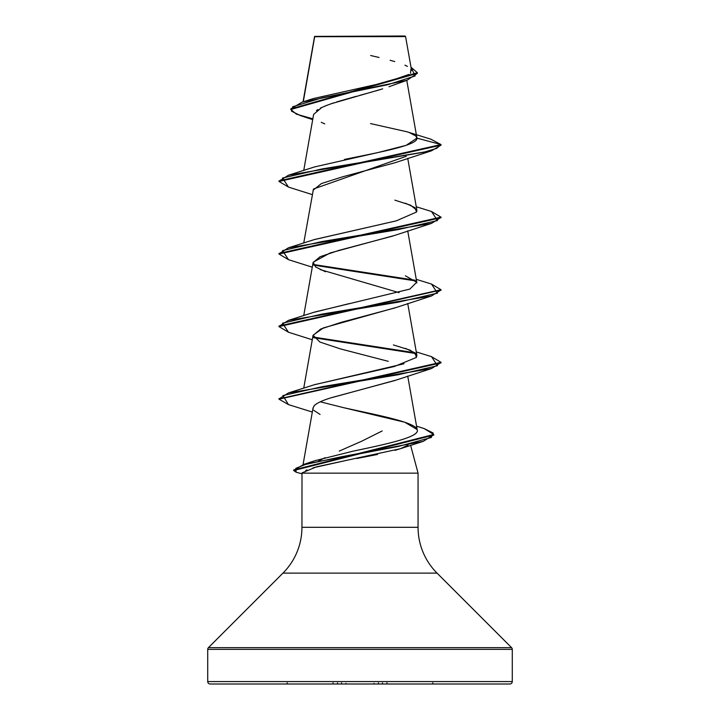 <?xml version="1.0" encoding="UTF-8"?>
<svg xmlns="http://www.w3.org/2000/svg" width="720" height="720" viewBox="0 0 720 720"><rect width="100%" height="100%" fill="white"/><g stroke="black" fill="none" stroke-linecap="round" stroke-linejoin="round"><path stroke-width="1.08" d="M314.622 36.396L303.282 101.781L314.676 36.702L405.594 36.612L404.982 36L314.622 36.396L404.982 36L405.594 36.612L362.457 36.657M512.28 681.57L207.72 681.57A2.43 2.43 0 0 0 210.15 684L509.85 684A2.43 2.43 0 0 0 512.28 681.57L512.28 649.368L207.72 649.368L207.72 681.57L512.28 681.57L207.72 681.57L207.72 649.368L512.28 649.368A2.43 2.43 0 0 0 511.569 647.649L208.431 647.649A2.43 2.43 0 0 0 207.72 649.368A2.43 2.43 0 0 1 208.431 647.649L511.569 647.649L437.04 573.12L282.96 573.12L208.431 647.649L282.96 573.12A64.8 64.8 0 0 0 301.941 527.301A64.8 64.8 0 0 1 282.96 573.12L437.04 573.12A64.8 64.8 0 0 1 418.059 527.301L418.059 473.139L410.607 445.329L418.059 473.139L301.941 473.139L418.059 473.139L418.059 527.301A64.8 64.8 0 0 0 437.04 573.12L511.569 647.649A2.43 2.43 0 0 1 512.28 649.368L512.28 681.57A2.43 2.43 0 0 1 509.85 684L210.15 684A2.43 2.43 0 0 1 207.72 681.57L512.28 681.57M401.04 448.497L394.992 450.36M377.487 454.464L356.805 458.478M344.799 460.737L313.047 467.82M306.954 469.917L305.73 470.421M302.004 472.914L301.941 527.301L418.059 527.301L301.941 527.301L302.004 472.914L316.44 466.857L400.428 448.704L408.033 445.131M318.33 461.196L325.107 457.659L318.321 461.196M339.246 451.089L361.584 441.261L382.185 430.956M395.055 84.447L393.192 85.212M392.472 85.491L388.971 86.778M330.345 103.995L382.707 88.839M380.133 89.631L375.372 91.035M372.15 91.953L359.856 95.328M356.265 96.309L336.771 101.88M333.549 102.915L324.486 106.236M321.885 107.388L313.623 114.408L303.732 170.469M406.269 156.285L313.461 189.009L303.732 243.045M392.994 236.007L338.985 250.362L320.022 256.761L313.074 262.647L303.732 315.621M320.058 269.55L399.105 292.653M395.667 307.629L323.379 327.906L313.074 335.223L319.941 342.063L340.479 348.912L388.269 361.332M395.694 380.196L331.038 397.836M316.8 403.641L316.251 404.001M314.469 405.432L313.074 407.799L303.057 464.625M313.767 410.319L320.076 414.441L313.767 410.319M314.496 460.836L315.945 460.341M352.998 451.179C386.091 444.204 421.011 436.977 417.087 429.489C415.35 422.208 376.722 414.954 343.773 407.718L404.757 422.235L417.087 429.489C421.137 436.725 387.648 443.952 352.998 451.179L314.829 460.719L304.02 464.301L398.421 446.436L431.262 437.499L433.161 433.035L424.143 428.562L416.556 426.15M314.19 384.786L404.019 363.771M416.502 357.246L416.889 355.428L410.229 350.181L393.381 344.934M313.722 312.363L349.416 303.57M416.889 282.888L407.727 230.895M314.118 239.652L396.351 220.833L314.631 239.481L288.495 247.779L398.052 229.635L437.472 220.563L431.505 211.491L416.268 206.757M416.628 211.86L416.889 210.276L410.652 205.218L394.848 200.151M344.448 159.453L347.607 158.787C381.609 151.893 418.131 144.99 416.925 138.114L415.692 135.891L409.266 132.579M322.524 36.693L316.035 36.702M327.186 105.156L320.274 108.189M317.961 109.512L316.413 110.601M321.255 122.31L324.747 123.867M312.696 119.646L300.402 115.596L291.51 111.177L292.716 106.767L321.741 97.938L407.007 80.28L417.366 73.35L290.781 109.512L296.442 114.165L312.84 118.827M288.54 187.119L279 181.458L441 145.17L441 144.558L430.956 139.23M290.781 108.9L417.366 72.747L410.994 67.212L415.125 75.951L387.882 84.681L302.094 102.15L290.781 108.909L290.781 109.512M302.094 102.15L313.542 98.514L381.042 83.412M386.892 82.044L408.969 74.43M410.49 73.188L410.949 69.12M407.448 66.402L404.937 65.169M394.704 61.578L390.141 60.282M379.044 57.474L370.638 55.512M370.539 123.579L406.953 131.778L430.992 139.239L441 144.558L416.925 138.114L406.215 145.314L378.126 152.514L314.613 166.914L288.495 175.203L423.837 152.217L436.59 148.392L441 144.558L279 180.846L279 181.458M210.15 684L509.85 684M313.101 408.924L313.065 407.862M313.956 405.999C316.548 403.11 322.785 400.212 332.685 397.323L394.596 380.592L431.505 368.541L322.659 386.577L282.888 395.586L288.459 404.604L312.327 412.047M313.038 335.448L320.616 329.067L341.082 322.362L394.614 308.016L431.505 295.965L321.948 314.109L282.528 323.181L288.495 332.253L312.273 339.759M325.404 271.728L315.54 266.94L313.191 262.224L330.003 253.008L394.596 235.44L431.505 223.389L321.948 241.533L282.528 250.605L288.495 259.677L312.273 267.183M313.038 190.287L321.417 183.555L342.846 176.742L394.605 162.864L431.505 150.813L321.948 168.957L282.528 178.029L288.495 187.101L312.273 194.607M416.925 138.114L441 144.558L441 145.17L431.505 150.813M440.973 217.44L431.505 223.389M313.74 265.149L415.782 280.953L313.74 265.149M288.54 332.271L279 326.61L440.973 290.016L431.505 295.965M313.74 337.734L415.782 353.529L313.74 337.734M440.973 362.592L431.505 368.541M433.719 434.79L423.189 441.378L341.253 456.786L305.37 464.49L295.812 468.333L296.109 472.185L293.697 470.52L433.746 435.087L433.746 434.484L293.697 469.917L293.697 470.52M431.469 211.473L441 217.134L279 253.422L279 254.034L441 217.746L441 217.134M313.353 264.483L414.891 280.17L313.353 264.483M431.469 284.049L441 289.71L279 325.998L279 326.61M313.344 337.059L414.891 352.746L313.335 337.05M431.469 356.625L441 362.295L279.027 398.88L288.495 392.931L398.052 374.787L437.472 365.715L431.505 356.643L416.268 351.909M424.107 428.553L433.746 434.484M288.504 404.613L279 399.186L441 362.898L441 362.295M288.54 259.695L279 254.034M405.387 203.202L414.918 207.612L416.547 212.013L396.351 220.833M405.378 275.778L416.709 282.276L409.851 289.08L314.622 312.066L288.495 320.355L398.052 302.211L437.472 293.139L431.505 284.067L416.268 279.333M405.387 348.354L415.08 352.89L416.394 357.426L394.362 366.498L314.622 384.642L288.495 392.931M320.256 401.805L343.773 407.718M293.751 470.214L304.02 464.301M279.027 326.304L288.495 320.355M279.027 253.728L288.495 247.779M279.027 181.152L288.495 175.203M411.57 70.47L405.594 36.612L397.143 36.594M432.837 682.821L432.837 684M287.163 682.821L287.163 684M386.937 682.821L386.937 683.451M333.063 682.821L333.063 683.451M382.491 682.893L382.491 684M337.509 682.893L337.509 684M378.441 682.893L378.441 684M341.559 682.893L341.559 684M374.013 683.316L374.013 684M345.987 683.316L345.987 684M314.559 36.504L303.039 101.862M406.773 80.352L416.889 137.736M407.727 158.319L416.889 210.276M407.727 303.471L416.889 355.428M313.074 335.223L303.732 388.197M407.727 376.047L417.24 430.029M392.247 85.572L407.007 80.28M314.487 37.251L314.487 36.693M417.366 73.35L417.366 72.747M301.941 473.805L296.109 472.185M400.428 448.704L423.189 441.378M441 289.71L441 290.322M279 398.574L279 399.186"/></g></svg>
